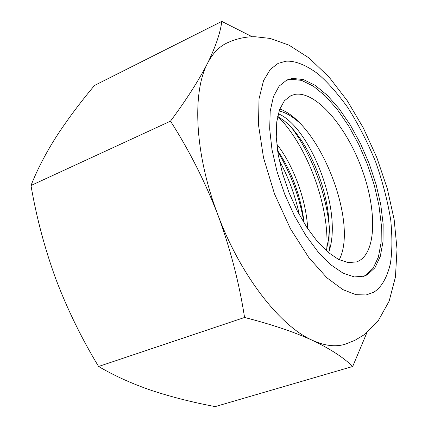 <?xml version="1.0" encoding="UTF-8"?>
<svg xmlns="http://www.w3.org/2000/svg" width="428" height="428" viewBox="0 0 428 428"><rect width="100%" height="100%" fill="white"/><g stroke="black" fill="none" stroke-linecap="round" stroke-linejoin="round"><path stroke-width="0.64" d="M339.227 259.775C358.653 222.485 319.427 122.991 279.778 108.996M295.293 94.31C315.88 91.282 345.353 125.297 360.986 166.626C376.849 207.88 376.961 251.605 358.707 261.021L356.674 261.882L348.237 262.626L338.58 259.448L328.121 252.343L317.378 241.531L306.892 227.466L297.241 210.827L288.954 192.482L282.491 173.42L278.195 154.674L276.258 137.238L276.734 122.001L279.527 109.675L284.417 100.757L291.094 95.546L295.293 94.31M326.757 249.299C329.704 204.905 306.432 144.53 277.724 116.368M329.758 248.604C332.23 210.335 315.661 159.911 292.212 128.534M299.418 214.947C295.165 195.478 288.467 177.363 279.324 160.602M304.035 222.956C299.568 197.046 290.789 173.27 277.697 151.63M252.076 36.696L221.795 21.4L94.508 85.461C80.159 102.554 67.469 119.551 56.432 136.457C45.775 153.192 37.29 169.541 30.982 185.511C36.503 217.579 44.828 248.839 55.945 279.291C67.49 309.572 81.705 338.634 98.579 366.48C114.372 375.763 132.033 383.75 151.566 390.443C171.484 396.997 192.702 402.384 215.209 406.6L352.693 366.48L366.93 332.583M363.244 276.424L365.293 275.471L373.077 268.345L378.406 257.03L381.15 242.237L381.305 224.759L378.957 205.424L374.259 185.062L367.449 164.496L358.803 144.536L348.66 125.976L337.398 109.579L325.451 96.07L313.317 86.13L301.526 80.362L290.649 79.239L285.968 80.432M367.229 274.819L374.987 267.698L380.289 256.383L383.012 241.585L383.146 224.101L380.776 204.75L376.062 184.372L369.246 163.79L360.595 143.813L350.446 125.233L339.19 108.808L327.254 95.284L315.131 85.322L303.356 79.538L292.506 78.399L286.894 79.983L279.142 86.114L273.455 96.573L270.207 111.05L269.672 128.978L271.967 149.522L277.055 171.649L284.69 194.168L294.475 215.835L305.86 235.48L318.202 252.065L330.828 264.798L343.079 273.166L354.379 276.932L364.228 276.124L367.229 274.819M297.92 121.418C291.409 115.844 285.134 112.345 279.093 110.922M278.27 113.72C310.209 126.897 343.716 211.651 328.554 252.707M276.75 144.07C293.389 165.336 306.186 199.507 307.7 228.686M304.201 223.223C300.82 196.083 291.928 171.805 277.515 150.399M326.361 250.808L328.64 238.032C332.957 198.431 309.433 140.464 283.989 120.675L277.654 116.33M221.795 21.4C220.388 32.763 215.632 46.743 207.516 63.339C198.876 80.223 186.538 99.494 170.51 121.145L30.982 185.511M98.579 366.48L244.575 317.469C271.496 324.36 294.1 331.973 312.387 340.308C330.09 348.783 343.524 357.503 352.693 366.48M170.51 121.145C189.192 150.319 204.996 181.584 217.916 214.931C230.275 248.513 239.161 282.689 244.575 317.469M207.516 63.339C191.867 92.683 194.804 154.545 217.916 214.931C240.45 275.488 280.078 326.157 312.387 340.308C324.692 345.856 335.6 347.161 345.112 344.23L354.887 340.346L363.784 334.99L378.09 321.027L389.154 301.125L395.451 276.964L397.018 249.294L394.167 219.634L387.319 188.721L376.881 157.723L363.34 127.951L347.236 100.698L329.068 77.094L309.027 57.967L288.996 45.154L270.116 38.429L254.981 36.722C245.191 36.658 235.678 38.836 226.444 43.244C218.804 46.962 212.497 53.655 207.516 63.339M373.837 292.18L366.159 294.962L355.962 294.689L342.86 289.617L326.869 277.756L308.781 257.512L290.457 228.803L274.551 194.018L263.52 157.745L258.507 124.949L259.01 98.954L263.52 80.694L270.33 69.357L278.104 63.387L285.963 61.204C293.902 60.669 304.538 63.9 317.945 73.862C327.367 81.909 337.269 93.074 347.654 107.364C357.979 123.505 367.294 141.641 375.591 161.763C382.793 182.253 387.854 201.802 390.775 220.404C392.385 237.594 392.235 252.071 390.336 263.825C386.612 279.388 380.455 288.049 373.837 292.18M329.319 250.241L328.64 238.032"/></g></svg>
